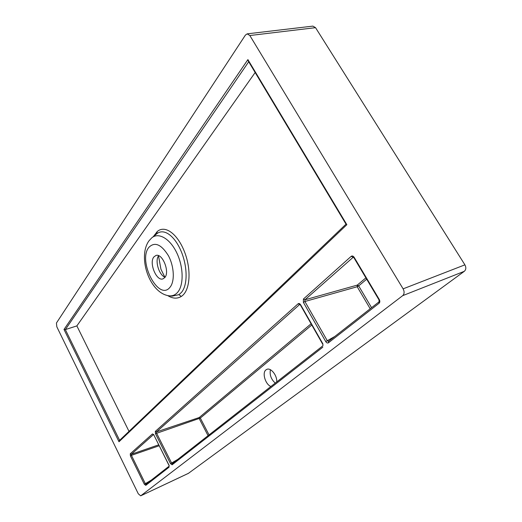 <?xml version="1.0" encoding="UTF-8"?>
<svg xmlns="http://www.w3.org/2000/svg" width="522" height="522" viewBox="0 0 522 522"><rect width="100%" height="100%" fill="white"/><g stroke="black" fill="none" stroke-linecap="round" stroke-linejoin="round"><path stroke-width="0.78" d="M169.559 295.857L172.195 296.137L178.955 294.649L181.336 292.542C188.044 284.986 187.457 265.685 180.853 250.599C174.309 235.442 163.64 227.918 156.678 233.876L157.259 231.514C165.161 224.623 177.669 234.026 184.56 251.956C191.535 269.776 190.282 290.865 181.278 296.45C177.18 298.949 172.651 298.662 167.686 295.589M153.383 236.551L157.259 231.514M275.251 383.089C271.094 379.266 269.482 374.816 270.409 369.726M276.719 381.934C277.345 375.546 270.814 367.338 266.807 369.374L265.952 369.889C261.887 372.767 265.372 384.453 270.905 386.489M165.05 277.228C159.021 275.264 154.649 260.641 158.629 255.702M158.512 255.878L160.946 269.254L164.854 277.149M153.873 256.948C148.79 262.82 156.443 281.456 162.91 278.892L164.808 277.554C170.081 271.955 162.407 252.909 155.934 255.467L153.873 256.948M188.566 473.284L140.672 495.841L138.291 493.799L56.833 326.837L56.428 323.02L245.412 35.085L247.187 33.852L249.836 35.522L403.114 288.849L464.906 264.843C466.283 267.492 466.087 269.646 464.319 271.31L188.435 473.33M140.672 495.841L188.683 473.213M464.319 271.31L402.697 295.654L140.783 495.776M402.697 295.654C404.413 293.951 404.55 291.687 403.114 288.849M247.187 33.852L312.867 26.113L315.536 27.666L464.906 264.843M255.147 72.506L76.864 325.898L65.354 329.597L119.623 440.32M76.864 325.898L129.006 431.361M346.014 224.16L119.421 440.509L118.99 441.756L63.997 329.467L65.354 329.597L248.707 61.759M346.125 224.062L346.849 224.695L118.99 441.756M63.997 329.467L247.904 59.599L248.263 61.015L346.073 224.258M168.88 464.958L153.925 435.126L169.298 466.029M153.488 434.513L152.45 433.945L130.265 453.768L130.428 455.934L131.427 455.354L131.342 454.277L130.265 453.768M168.965 464.867L169.174 466.146M146.016 484.246L145.338 483.659L151.302 480.109M169.095 467.164L145.788 485.356L146.062 484.22M145.788 485.356L144.326 484.233L145.338 483.659L131.427 455.354L159.243 445.736M379.35 299.824L378.998 299.876L379.292 299.517L354.17 257.32C353.211 255.976 352.226 255.643 351.202 256.328L353.896 257.705M379.292 299.517C380.062 301.077 380.003 302.323 379.102 303.249L378.998 299.876M328.547 341.362L327.294 340.716L334.804 336.468M379.102 303.249L328.442 342.791L328.553 341.362L379.07 301.833M378.985 299.863L353.909 257.724L354.17 257.32M325.761 341.603L327.294 340.716L304.9 301.501L303.386 302.395L325.761 341.603C326.628 342.902 327.522 343.3 328.442 342.791M353.348 257.118L304.926 299.811L303.439 299.015L303.386 302.395M366.685 279.192L358.673 285.88L357.263 285.103L304.926 299.811L304.9 301.501L357.198 286.748L358.673 285.88L371.573 307.686M322.831 345.851L172.397 463.608L171.594 463.034L177.826 459.353M322.903 345.786L172.325 463.66L172.123 464.802L170.511 463.653L171.594 463.034L156.541 433.084L156.47 431.916L199.221 417.528L311.099 323.784M170.511 463.653L155.471 433.704L200.317 418.063L209.054 434.904M322.922 345.766L322.89 343.861L322.922 345.766M155.328 431.374L156.47 431.916L299.595 304.554L298.121 303.765L155.328 431.374L155.471 433.704M299.915 304.489L300.47 305.116L300.665 304.815C299.824 303.563 298.975 303.21 298.121 303.765M178.955 294.649L181.278 296.45M148.998 240.805L151.68 237.934C158.368 231.977 169.911 238.469 176.723 252.739C183.613 266.925 183.888 285.227 177.604 292.34C175.196 295.074 172.299 296.222 168.913 295.791C149.488 293.051 137.56 257.268 148.763 241.125M169.97 287.283C174.929 281.528 174.25 266.481 168.371 255.63C161.207 244.237 154.688 241.497 148.816 247.408C137.521 261.189 158.766 301.833 169.97 287.283M247.904 59.599L346.849 224.695M303.439 299.015L351.202 256.328M300.665 304.815L322.89 343.861M322.811 347.189L172.123 464.802M153.997 435.015L152.45 433.945M144.326 484.233L130.428 455.934M315.536 27.666L249.836 35.522M208.076 435.674L199.267 418.67L199.221 417.528L200.317 418.063L311.791 325.01M153.52 434.539L131.342 454.277L158.779 444.809M370.202 308.763L357.198 286.748L357.263 285.103L365.896 277.867M152.143 237.556L156.541 233.987M153.918 435.12L153.644 434.448M169.174 466.12L146.043 484.233M379.142 301.762L328.56 341.355M300.47 305.116L322.661 344.115"/></g></svg>
